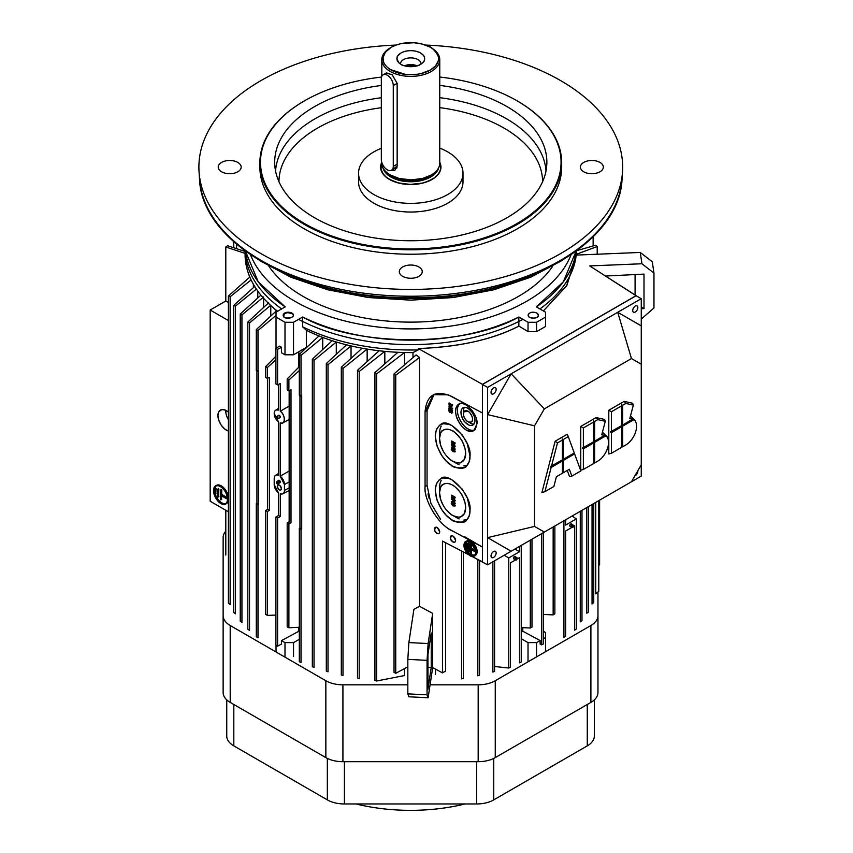 <?xml version="1.0" encoding="UTF-8"?>
<svg xmlns="http://www.w3.org/2000/svg" width="853" height="853" viewBox="0 0 853 853"><rect width="100%" height="100%" fill="white"/><g stroke="black" fill="none" stroke-linecap="round" stroke-linejoin="round"><path stroke-width="1.28" d="M355.957 803.963A140.223 80.96 -0 0 0 465.13 803.963M407.83 684.82L342.917 684.82A24.14 13.936 180 0 1 325.846 680.737L230.203 625.516A24.14 13.936 180 0 1 223.134 615.663L223.134 537.571A24.14 13.936 180 0 1 225.8 531.195M597.964 591.971L597.964 615.663A24.14 13.936 180 0 1 590.894 625.516L495.252 680.737A24.14 13.936 180 0 1 478.17 684.82L430.083 684.82M223.134 615.663L223.134 692.54A24.14 13.936 -0 0 0 230.203 702.403L325.846 757.613A24.14 13.936 -0 0 0 342.917 761.697L478.17 761.697A24.14 13.936 0 0 0 495.252 757.613L590.894 702.403A24.14 13.936 0 0 0 597.964 692.54L597.964 615.663M226.749 699.886L226.749 736.032A24.14 13.936 0 0 0 233.818 745.885L327.339 799.879A24.14 13.936 0 0 0 344.42 803.963L476.678 803.963L476.678 761.697M594.338 699.886L594.338 736.032A24.14 13.936 0 0 1 587.269 745.885L493.748 799.879A24.14 13.936 180 0 1 476.678 803.963M393.276 166.388L393.276 85.567A8.455 4.883 -120 0 0 389.597 77.069A8.455 4.883 -120 0 0 383.082 74.797A8.455 4.883 -120 0 0 381.334 78.668L381.334 159.49A8.455 4.883 -120 0 0 385.023 167.998A8.455 4.883 -120 0 0 391.527 170.259A8.455 4.883 -120 0 0 393.276 166.388L397.157 164.149M214.7 488.609L215.073 494.345L214.7 488.609M215.788 493.844L216.022 488.396L214.924 488.481M217.515 489.366L217.931 497.128L217.515 489.366M218.635 496.617L218.89 489.195L217.771 489.227M220.383 490.155L220.874 494.793L226.354 498.696L220.874 495.39L220.383 499.421L220.383 490.155M226.429 498.536L227.058 497.598L221.759 494.313L221.759 489.985L220.639 490.017M221.759 494.313L220.874 494.793M221.503 499.389L221.759 495.934M220.628 486.743A10.033 5.587 -118.3 0 0 215.873 486.103A10.033 5.587 -118.3 0 0 215.702 497.587A10.033 5.587 -118.3 0 0 225.384 503.771A10.033 5.587 -118.3 0 0 226.973 495.796A10.033 5.587 -118.3 0 0 220.628 486.743M225.81 503.505A10.033 5.587 61.7 0 1 215.34 494.196M214.7 491.083A10.033 5.587 61.7 0 1 214.7 489.409M214.86 488.406A10.033 5.587 61.7 0 1 216.331 485.901M220.628 486.445A10.396 5.79 61.7 0 1 227.197 495.828A10.396 5.79 61.7 0 1 225.555 504.091A10.396 5.79 61.7 0 1 215.532 497.683A10.396 5.79 61.7 0 1 215.702 485.784A10.396 5.79 61.7 0 1 220.628 486.445M228.423 496.872A10.396 5.79 -118.3 0 0 221.513 485.975A10.396 5.79 -118.3 0 0 216.577 485.304L215.702 485.784M225.555 504.091L226.44 503.622A10.396 5.79 -118.3 0 0 228.423 500.615M522.985 319.363A165.781 95.707 180 0 1 410.773 344.623A165.781 95.707 180 0 1 298.571 319.363M281.639 308.935A165.781 95.707 180 0 1 245.035 250.921M576.521 250.921A165.781 95.707 180 0 1 539.906 308.935M571.02 254.802A164.192 94.8 180 0 1 410.773 328.927A164.192 94.8 180 0 1 250.537 254.802M552.627 266.317A152.41 87.998 180 0 1 410.773 322.125A152.41 87.998 180 0 1 268.93 266.317M439.753 148.134A52.214 30.143 180 0 1 462.998 173.212A52.214 30.143 180 0 1 410.773 203.366A52.214 30.143 180 0 1 358.559 173.212A52.214 30.143 180 0 1 381.334 148.315M462.998 173.212L462.998 181.892A52.214 30.143 180 0 1 410.773 212.034A52.214 30.143 180 0 1 358.559 181.892L358.559 173.212M542.593 181.71A131.82 76.098 0 0 0 439.753 107.649M381.334 107.713A131.82 76.098 0 0 0 278.963 181.71M275.551 170.995A135.328 78.135 180 0 1 381.334 97.743M439.753 97.679A135.328 78.135 180 0 1 546.005 170.995M439.753 85.407A136.085 78.572 180 0 1 546.773 165.087A136.085 78.572 180 0 1 410.773 240.749A136.085 78.572 180 0 1 274.783 165.087A136.085 78.572 180 0 1 381.334 85.471M439.753 77.037A150.299 86.771 180 0 1 517.057 100.825A150.299 86.771 180 0 1 549.631 195.38A150.299 86.771 180 0 1 410.773 248.948A150.299 86.771 180 0 1 271.926 195.38A150.299 86.771 180 0 1 304.5 100.825A150.299 86.771 180 0 1 381.515 77.069M517.27 100.942A150.896 87.123 180 0 1 517.483 101.07A150.896 87.123 180 0 1 561.679 162.667A150.896 87.123 180 0 1 410.773 249.79A150.896 87.123 180 0 1 259.877 162.667A150.896 87.123 180 0 1 304.073 101.07A150.896 87.123 180 0 1 304.286 100.942M561.679 162.667L561.679 167.103A150.896 87.123 180 0 1 410.773 254.226A150.896 87.123 180 0 1 259.877 167.103L259.877 162.667M402.669 276.329A11.473 6.621 180 0 1 399.311 271.649A11.473 6.621 180 0 1 410.773 265.027A11.473 6.621 180 0 1 422.246 271.649A11.473 6.621 180 0 1 415.166 277.769A11.473 6.621 180 0 1 402.669 276.329M599.968 171.784A11.473 6.621 180 0 1 587.461 173.223A11.473 6.621 180 0 1 580.381 167.103A11.473 6.621 180 0 1 591.854 160.481A11.473 6.621 180 0 1 603.327 167.103A11.473 6.621 180 0 1 599.968 171.784M425.444 45.06A211.885 122.331 180 0 1 622.519 171.634A211.885 122.331 180 0 1 410.773 289.434A211.885 122.331 180 0 1 199.037 171.634A211.885 122.331 180 0 1 396.112 45.06M221.588 162.422A11.473 6.621 180 0 1 234.085 160.993A11.473 6.621 180 0 1 241.164 167.103A11.473 6.621 180 0 1 229.702 173.724A11.473 6.621 180 0 1 218.229 167.103A11.473 6.621 180 0 1 221.588 162.422M637.82 470.771A3.625 2.09 -60 0 1 637.841 471.187A3.625 2.09 -60 0 1 634.909 475.803M496.147 389.373A3.625 2.09 -60 0 1 494.569 393.02A3.625 2.09 -60 0 1 491.776 393.99A3.625 2.09 -60 0 1 491.776 389.81A3.625 2.09 -60 0 1 495.39 387.72A3.625 2.09 -60 0 1 496.147 389.373M487.607 414.59L511.15 373.817L487.607 387.401L487.607 564.825L511.15 551.23L487.607 537.646L534.554 526.418L534.554 425.818L487.607 414.59M496.147 553A3.625 2.09 -60 0 1 494.569 556.636A3.625 2.09 -60 0 1 491.776 557.606A3.625 2.09 -60 0 1 491.776 553.426A3.625 2.09 -60 0 1 495.39 551.337A3.625 2.09 -60 0 1 496.147 553M487.607 387.401L482.489 384.447L636.135 295.735L641.264 298.699L641.264 476.113L617.721 489.707M440.521 519.296L430.914 503.313L427.065 485.517L425.061 486.594C423.483 499.176 438.175 525.597 453.604 531.536L482.478 547.082L482.478 561.86L482.489 384.447M434.134 394.289L427.065 410.602L425.061 411.679C426.713 394.704 435.552 389.608 451.557 396.378L482.478 413.023L482.478 384.34L636.125 295.746L589.7 265.923L636.125 295.639L482.478 384.34L482.478 413.023L448.251 394.832L433.303 394.683L425.061 411.679L425.061 486.594L427.065 485.517L427.065 410.602L425.061 411.679L425.061 486.594C424.048 500.935 438.218 524.382 451.557 530.427L482.478 547.082L482.478 413.023L482.478 547.082L464.565 536.708L482.478 547.082L482.478 561.86L471.805 556.316L487.607 564.825M534.554 425.818L544.342 408.854L511.15 373.817L617.721 312.283L631.465 358.559L641.264 364.21M641.264 298.699L617.721 312.283L641.264 325.878M544.342 408.854L631.465 358.559M641.264 464.81L631.465 481.764L544.342 532.069L534.554 526.418M511.15 551.23L544.342 532.069M637.841 307.57A3.625 2.09 -60 0 1 636.263 311.206A3.625 2.09 -60 0 1 633.47 312.177A3.625 2.09 -60 0 1 633.47 307.997A3.625 2.09 -60 0 1 637.095 305.907A3.625 2.09 -60 0 1 637.841 307.57M562.234 459.948L562.404 460.951L551.155 467.444L544.896 491.68L553.885 486.487L556.401 476.731L562.404 473.266L562.404 460.951M551.155 467.444L550.217 466.644L562.404 459.852L562.404 440.052L557.489 442.899L551.486 466.143M562.404 440.052L562.191 438.932L563.353 439.508L563.353 459.298L574.272 452.996L568.269 436.661L563.353 439.508M562.404 459.65L563.353 459.298M574.25 453.007L574.602 453.903L563.353 460.396L562.404 459.852M563.353 460.396L563.353 472.722L562.404 472.999M563.353 472.722L569.346 469.257L571.862 476.102L580.85 470.92L574.602 453.903M544.896 491.68L541.89 492.607L555.143 441.225L557.489 442.899M568.269 436.661L567.288 434.209L555.143 441.225M567.256 470.461L569.527 476.646L571.862 476.102M594.637 442.344L594.637 462.966L597.75 461.164A15.258 8.807 120 0 0 607.826 438.442A15.258 8.807 120 0 0 605.897 435.84L594.637 442.344L593.677 441.79L593.475 420.87L594.637 421.446L594.637 441.236L605.321 434.838L605.897 435.84M594.637 462.966L593.677 463.243M593.677 441.598L594.637 441.236M604.958 435.275L601.728 434.838L605.31 421.286L597.75 419.644L594.637 421.446M605.31 421.286L604.542 419.42L596.098 417.586L580.754 426.436L580.754 470.163L583.367 469.47L593.677 463.51L593.677 442.888L583.367 448.849L583.367 469.47M607.826 438.442L607.069 436.576L603.146 432.834M593.507 441.886L593.677 442.888M583.367 448.849L582.29 448.124L593.677 441.79M593.677 422L583.367 427.95L583.367 447.74M583.367 427.95L580.754 426.436M622.679 426.148L622.679 446.769L625.793 444.967A15.258 8.807 120 0 0 635.869 422.256A15.258 8.807 120 0 0 633.939 419.644L622.679 426.148L621.72 425.594L621.517 404.685L622.679 405.25L622.679 425.05L633.363 418.642L633.939 419.644M622.679 446.769L621.72 447.047M621.72 425.402L622.679 425.05M633.001 419.09L629.77 418.642L633.352 405.1L625.793 403.458L622.679 405.25M633.352 405.1L632.595 403.234L624.14 401.39L608.797 410.25L608.797 453.977L611.42 453.274L621.72 447.324L621.72 426.703L611.42 432.652L611.42 453.274M635.869 422.256L635.112 420.38L631.188 416.637M621.56 425.69L621.72 426.703M611.42 432.652L610.343 431.938L621.72 425.594M621.72 405.804L611.42 411.754L611.42 431.543M611.42 411.754L608.797 410.25M389.522 179.375A30.058 17.359 0 0 0 425.914 182.094A30.058 17.359 0 0 0 439.753 162.475L440.83 166.804L440.223 170.6L438.773 173.436L434.657 177.648L428.121 181.284L422.651 183.043L410.026 184.451L398.223 182.873L389.522 179.375L386.11 177.019L383.466 174.353L380.96 169.299L381.803 162.475A30.058 17.359 0 0 0 389.522 179.375M390.887 177.008A28.128 16.239 180 0 1 382.922 167.753A28.128 16.239 0 0 0 390.887 177.008A28.128 16.239 0 0 0 419.719 180.921A28.128 16.239 0 0 0 438.634 167.764A28.128 16.239 180 0 1 419.719 180.921A28.128 16.239 180 0 1 390.887 177.008M395.675 167.87A8.455 4.883 -120 0 0 396.741 168.19A8.455 4.883 60 0 1 395.675 167.87M396.869 167.881A8.21 4.734 60 0 1 396.048 167.657L396.869 167.881M397.157 83.295L392.284 74.872L386.26 72.963L392.124 74.723L397.157 83.295L397.157 166.1L397.157 83.295M405.1 66.001L411.093 64.935L416.456 66.001L411.093 64.935L405.1 66.001A9.66 5.576 180 0 1 416.456 66.001M415.763 65.329L409.109 64.657L404.493 65.83A10.257 5.928 180 0 1 417.074 65.83M421.03 64.092A10.257 5.928 0 0 0 421.041 63.804A10.257 5.928 0 0 0 410.783 57.887A10.257 5.928 0 0 0 400.515 63.804A10.257 5.928 0 0 0 400.526 64.092A10.257 5.928 180 0 1 410.783 57.887A10.257 5.928 180 0 1 421.03 64.092M420.604 64.348A13.883 8.018 0 0 0 423.451 61.949A13.883 8.018 0 0 0 410.783 50.668A13.883 8.018 0 0 0 398.106 61.949A13.883 8.018 0 0 0 420.604 64.348C418.919 65.628 415.763 66.417 411.125 66.694C399.236 65.382 402.872 64.945 399.012 62.941L396.901 58.932C397.903 55.999 395.27 57.823 400.963 53.014C406.145 50.007 412.415 50.519 415.848 51.212L419.218 52.31C419.004 51.638 425.082 56.117 424.421 57.162C424.186 61.235 425.818 60.179 420.604 64.348M430.413 70.01L435.467 66.022L438.325 60.712C441.076 55.818 429.752 45.156 429.645 46.915L422.118 44.047L414.036 42.757L402.317 43.407C403.49 43.29 398.522 43.546 391.143 47.341L385.343 52.246L383.072 57.62L383.583 61.906C383.466 62.674 384.682 64.444 387.251 67.195L390.407 69.573L405.516 74.424L417.053 74.296L421.073 73.571L430.413 70.01A27.765 16.026 180 0 1 391.143 70.01A27.765 16.026 180 0 1 391.143 47.341A27.765 16.026 180 0 1 430.413 47.341A27.765 16.026 180 0 1 430.413 70.01M391.143 47.341L390.29 47.843A28.97 16.729 0 0 0 390.29 71.492A28.97 16.729 0 0 0 431.266 71.492A28.97 16.729 0 0 0 431.266 47.843L430.573 47.437M432.119 179.429A30.175 17.423 180 0 1 399.236 183.203A30.175 17.423 180 0 1 380.598 167.103A30.175 17.423 180 0 1 381.76 162.315L380.662 165.951L381.216 170.611L382.677 173.458L386.814 177.691L393.361 181.337L398.863 183.107L411.53 184.525L423.387 182.937L432.119 179.429L435.552 177.061L438.197 174.375L440.724 169.31L439.753 162.219A30.175 17.423 180 0 1 440.958 167.103A30.175 17.423 180 0 1 432.119 179.429M390.887 175.953A28.128 16.239 180 0 1 384.308 169.96A28.128 16.239 0 0 0 390.887 175.953A28.128 16.239 0 0 0 437.258 169.96A28.128 16.239 180 0 1 390.887 175.953M390.706 175.27A28.384 16.388 180 0 1 388.989 174.183A28.384 16.388 0 0 0 390.706 175.27A28.384 16.388 0 0 0 432.546 174.204A28.384 16.388 180 0 1 390.706 175.27M381.803 162.475L381.803 163.158A28.97 16.729 0 0 0 399.694 178.618A28.97 16.729 0 0 0 431.266 174.993L422.875 178.362L411.498 179.887L399.343 178.533L390.141 174.897M430.861 47.608A28.97 16.729 180 0 1 439.753 59.667A28.97 16.729 180 0 1 431.266 71.492A28.97 16.729 180 0 1 399.694 75.117A28.97 16.729 180 0 1 381.803 59.667A28.97 16.729 180 0 1 390.727 47.597M431.266 174.993A28.97 16.729 0 0 0 439.753 163.158L439.753 59.667M397.157 166.1L391.122 170.461L394.96 170.227L397.157 166.1M415.07 66.299A8.455 4.883 0 0 0 406.486 66.299L411.05 65.628L415.07 66.299M529.638 317.295A5.129 2.964 0 0 0 535.226 317.934A5.129 2.964 0 0 0 538.392 315.194A5.129 2.964 0 0 0 533.264 312.241A5.129 2.964 0 0 0 528.135 315.194A5.129 2.964 0 0 0 529.638 317.295C526.216 316.154 529.34 309.906 536.9 313.104C541.9 318.691 531.931 318.681 529.638 317.295M286.875 312.848L284.657 313.595L283.175 315.439A5.129 2.964 180 0 1 284.657 313.595A5.129 2.964 180 0 1 290.063 312.912A5.129 2.964 180 0 1 293.4 315.461M292.057 313.68L288.165 312.731M284.657 313.104A5.129 2.964 0 0 0 283.153 315.194A5.129 2.964 0 0 0 288.282 318.158A5.129 2.964 0 0 0 293.421 315.194A5.129 2.964 0 0 0 290.255 312.465A5.129 2.964 0 0 0 284.657 313.104C286.629 311.121 297.452 312.934 291.918 317.295C286.651 318.542 283.868 318.233 283.569 316.367L284.657 313.104M635.09 274.549L635.09 294.967L635.09 274.549M641.264 307.016L644.004 308.605L644.004 274.101L606.462 275.999L606.462 276.649L606.462 275.999L644.004 274.101L644.004 308.605L641.264 307.016M641.264 308.733L644.004 308.605L641.264 308.733M466.655 548.905L465.557 548.969L465.631 543.478L466.079 549.257L466.911 548.746L466.911 543.425L465.813 543.489M468.947 551.123L467.849 551.187L467.849 543.894L468.382 551.475L469.203 550.963L469.203 543.67L468.105 543.745M470.963 543.638L471.496 548.266L475.771 550.558L471.496 548.266L470.675 548.767L471.496 548.266L471.496 543.926L470.675 544.438L470.675 548.767L475.089 551.145L475.793 550.707L475.281 551.752L470.675 549.364L475.089 551.742L475.089 551.145L470.675 548.767L470.142 544.15L470.142 553.416L470.675 553.704L470.675 549.364L470.675 553.704L471.496 553.192L471.496 549.801L471.496 553.192L470.142 553.416L470.142 544.15L471.496 543.926L470.398 543.99M466.378 543.137L466.911 548.746M468.67 543.393L469.203 550.963M470.963 554.674L474.663 555.164A7.848 4.681 58.2 0 1 470.963 554.674A7.848 4.681 58.2 0 1 466.207 549.3M466.538 549.961L467.007 550.782M470.142 555.186A7.848 4.681 -121.8 0 0 474.279 555.452A7.848 4.681 -121.8 0 0 474.129 546.315A7.848 4.681 -121.8 0 0 466.015 542.113A7.848 4.681 -121.8 0 0 464.864 548.447A7.848 4.681 -121.8 0 0 470.142 555.186C468.894 555.175 467.113 552.883 464.81 548.287L464.544 544.342C464.757 541.452 467.028 541.069 471.357 543.169L475.878 551.624C475.132 556.113 473.223 557.297 470.142 555.186M465.557 547.477A7.848 4.681 58.2 0 1 466.442 541.89M470.142 555.676C471.336 557.318 476.241 556.806 476.315 551.838C474.844 546.997 476.848 547.562 470.142 541.879C466.676 540.407 464.661 541.111 464.117 544.001C463.829 546.592 464.416 549.087 465.887 551.486C466.431 552.787 467.849 554.183 470.142 555.676A8.455 5.043 58.2 0 1 464.459 548.415A8.455 5.043 58.2 0 1 465.695 541.602A8.455 5.043 58.2 0 1 474.439 546.123A8.455 5.043 58.2 0 1 474.588 555.964A8.455 5.043 58.2 0 1 470.142 555.676M474.588 555.964L475.42 555.452A8.455 5.043 -121.8 0 0 475.26 545.611A8.455 5.043 -121.8 0 0 466.516 541.09L465.695 541.602M455.587 540.482A3.615 2.164 -121.8 0 0 451.621 535.791A3.615 2.164 -121.8 0 0 451.621 540.909A3.615 2.164 -121.8 0 0 455.587 540.482C454.926 543.308 453.242 542.807 450.533 538.979C451.248 534.202 452.932 534.703 455.587 540.482M439.69 531.931A3.615 2.164 -121.8 0 0 435.723 527.229A3.615 2.164 -121.8 0 0 435.723 532.347A3.615 2.164 -121.8 0 0 439.69 531.931C439.028 534.746 437.344 534.255 434.635 530.427C435.361 525.651 437.045 526.152 439.69 531.931M427.939 654.592L427.939 689.096L431.223 667.419L427.939 667.259L431.223 667.419L431.223 632.926L427.939 654.592L431.223 632.926L431.223 667.419L427.939 689.096L427.939 654.592M357.492 370.277L379.159 350.764L357.492 370.277L357.492 678.06L357.492 370.277L359.198 371.513L384.831 351.361A160.556 92.7 -0 0 0 397.935 352.289L374.925 372.59L374.925 680.47L374.925 372.59L397.935 352.289A160.556 92.7 -0 0 0 404.514 352.513L404.514 364.817L404.514 352.513A160.556 92.7 -0 0 0 412.98 352.577A160.556 92.7 180 0 1 404.514 352.513A160.556 92.7 180 0 1 397.935 352.289A160.556 92.7 180 0 1 384.831 351.361A160.556 92.7 180 0 1 379.159 350.764A160.556 92.7 180 0 1 367.153 349.09A160.556 92.7 180 0 1 362.109 348.216A160.556 92.7 180 0 1 351.052 345.923A160.556 92.7 180 0 1 346.521 344.836A160.556 92.7 180 0 1 336.285 342A160.556 92.7 180 0 1 332.169 340.71A160.556 92.7 180 0 1 322.722 337.393A160.556 92.7 180 0 1 318.958 335.922L299.318 354.358L301.024 355.424L322.722 337.393L301.024 355.424L301.024 396.261L301.024 355.424M412.98 357.567L412.98 352.577L418.311 349.901A165.685 95.653 180 0 1 302.698 326.838L306.334 330.292L306.334 347.406L293.528 354.805L284.998 354.805L281.501 352.779L281.501 347.267L279.528 346.126L275.903 348.365L275.903 383.946L277.609 384.938L277.609 349.357L275.903 348.365L279.528 346.126L281.501 347.267L277.609 349.357L281.501 347.267L281.501 352.779L284.998 354.805L293.528 354.805L306.334 347.406L306.334 330.292A160.556 92.7 -0 0 0 318.958 335.922A160.556 92.7 180 0 1 306.334 330.292L302.698 326.838A165.685 95.653 0 0 0 418.311 349.901L412.98 352.577L412.98 357.567M299.318 627.275L288.89 627.765L287.184 626.848L287.184 522.921L289.156 521.705L291.001 522.772L291.001 389.704L288.89 390.845L288.89 380.001L288.89 390.845L287.184 389.864L288.89 390.845L291.001 389.704L291.001 522.772L289.156 521.705L289.156 390.706L289.156 521.705L287.184 522.921L287.184 626.848L288.89 627.765L288.89 523.913L287.184 522.921L288.89 523.913L291.001 522.772L288.89 523.913L288.89 627.765L299.318 627.264M287.184 378.967L287.184 389.864L287.184 378.967L299.318 366.619L287.184 378.967L288.89 380.001L299.318 370.543L288.89 380.001M267.639 378.284L267.639 509.284L269.495 510.35L269.495 377.293L269.495 510.35L267.384 511.491L267.384 615.418L275.903 615.045L267.384 615.418L265.678 614.363L267.384 615.418L267.384 511.491L265.678 510.499L265.678 614.363L265.678 510.499L267.384 511.491L269.495 510.35L267.639 509.284L265.678 510.499L267.639 509.284L267.639 378.284M267.384 378.423L269.495 377.293L267.384 378.423L265.678 377.442L265.678 366.598L265.678 377.442L267.384 378.423L267.384 367.526L267.384 378.423M275.903 359.763L267.384 367.526L275.903 359.763M275.903 356.213L265.678 366.598L267.384 367.526M228.423 296.012L228.423 603.156L228.423 296.012L249.833 277.054L228.423 296.012L230.139 296.737L251.123 279.923L230.139 296.737L230.139 604.521L230.139 296.737M233.743 305.374L233.743 612.486L233.743 305.374L254.716 286.459L233.743 305.374L235.449 306.142L256.412 289.082L235.449 306.142L235.449 613.787L235.449 306.142M240.237 314.043L240.237 621.155L240.237 314.043L260.911 295.127L240.237 314.043L241.943 314.864L263.641 296.983L241.943 314.864L241.943 622.391L241.943 314.864M247.818 322.071L247.818 629.215L247.818 322.071L268.546 302.89L247.818 322.071L249.524 322.935L270.785 305.267L249.524 322.935L249.524 630.399L249.524 322.935M245.088 252.083L245.088 254.333A165.685 95.653 0 0 0 277.62 311.26A165.685 95.653 180 0 1 270.678 305.406L275.018 309.372A160.556 92.7 -0 0 0 276.521 310.727L256.295 329.599L256.295 370.437L258.001 371.418L258.001 330.495L276.031 315.429L258.001 330.495L258.001 371.418L256.295 370.437L256.295 329.599L258.001 330.495M258.683 371.055L258.001 371.418L258.683 371.055L258.683 504.112L258.683 371.055M256.934 370.81L256.934 503.099L258.683 504.112L258.001 504.486L258.001 637.863L258.001 504.486L258.683 504.112L256.934 503.099L256.934 370.81M256.295 636.743L256.295 503.505L256.934 503.099L256.295 503.505L258.001 504.486L256.295 503.505L256.295 636.743L258.001 637.863L256.295 636.743M270.785 305.502L270.785 316.079L270.785 305.502M247.818 629.215L249.524 630.399L247.818 629.215M263.641 298.315L263.641 307.421L263.641 298.315M240.237 621.155L241.943 622.391L240.237 621.155M257.777 291.044L257.777 297.985L257.777 291.044M233.743 612.486L235.449 613.787L233.743 612.486M253.362 284.188L253.362 287.664L253.362 284.188M228.423 603.156L230.139 604.521L228.423 603.156M236.558 244.214L236.558 248.649L236.558 244.214M227.506 245.707L245.056 251.475L227.506 245.707L225.8 246.997L245.088 253.394L225.8 246.997L225.8 301.013L210.179 310.023L210.179 501.244L228.423 511.779L210.179 501.244L210.179 310.023L228.423 320.557L210.179 310.023L225.8 301.013L228.423 302.527L225.8 301.013L225.8 246.997M227.996 419.026L228.423 419.772A11.59 6.696 60 0 1 225.842 410.346M228.423 412.106A11.963 6.909 -120 0 0 220.564 409.973A11.963 6.909 -120 0 0 218.976 420.838A11.963 6.909 -120 0 0 228.423 431.074L224.51 428.856L221.162 425.071L218.699 420.017L217.931 415.539L218.699 411.935L221.737 409.579L225.277 410.09L228.423 412.106M225.8 510.265L225.8 555.047L225.8 510.265M233.722 241.74L233.722 247.722L233.722 241.74M270.678 305.406A165.685 95.653 180 0 1 245.12 252.552M276.521 310.727A160.556 92.7 -0 0 0 277.321 311.42A160.556 92.7 180 0 1 276.521 310.727M301.024 662.568L299.318 661.715L299.318 528.338L299.957 527.943L301.706 528.956L301.706 395.888L299.318 395.28L301.706 395.888L301.706 528.956L299.957 527.943L299.957 395.643L299.957 527.943L299.318 528.338L299.318 661.715L301.024 662.568L301.024 529.329L299.318 528.338L301.706 528.956L301.024 529.329L301.024 662.568M299.318 354.358L299.318 395.28L299.318 354.358M322.722 349.527L322.722 337.393L322.722 349.527M318.958 335.922A160.556 92.7 -0 0 0 322.722 337.393A160.556 92.7 -0 0 0 332.169 340.71L312.326 359.22L312.326 666.673L312.326 359.22L314.032 360.339L336.285 342L314.032 360.339L314.032 667.462L314.032 360.339M312.326 666.673L314.032 667.462L312.326 666.673M336.285 354.283L336.285 342L336.285 354.283M326.304 363.527L326.304 671.087L326.304 363.527L346.521 344.836L326.304 363.527L328.01 364.679L351.052 345.923L328.01 364.679L328.01 671.812L328.01 364.679M326.304 671.087L328.01 671.812L326.304 671.087M351.052 358.313L351.052 345.923L351.052 358.313M341.296 367.259L341.296 674.904L341.296 367.259L362.109 348.216L341.296 367.259L343.002 368.453L367.153 349.09L343.002 368.453L343.002 675.565L343.002 368.453M341.296 674.904L343.002 675.565L341.296 674.904M367.153 361.533L367.153 349.09L367.153 361.533M357.492 678.06L359.198 678.657L359.198 371.513L359.198 678.657L357.492 678.06M332.169 340.71A160.556 92.7 -0 0 0 336.285 342A160.556 92.7 -0 0 0 346.521 344.836A160.556 92.7 -0 0 0 351.052 345.923A160.556 92.7 -0 0 0 362.109 348.216A160.556 92.7 -0 0 0 367.153 349.09A160.556 92.7 -0 0 0 379.159 350.764A160.556 92.7 -0 0 0 384.831 351.361L384.831 363.783L384.831 351.361L359.198 371.513M554.866 525.992L554.866 613.819L554.866 525.992M553.16 526.983L553.16 614.885L554.866 613.819L553.16 614.885L543.425 614.459L553.16 614.885L553.16 526.983M541.719 533.583L541.719 644.879L543.425 643.887L543.425 532.592L543.425 643.887L541.719 644.879L540.13 644.026L541.719 644.879L541.719 533.583M515.734 559.323C516.566 562.148 518.613 554.876 515.734 559.323A1.141 0.661 -60 0 1 517.142 557.883A1.141 0.661 -60 0 1 515.734 559.323M517.142 557.883L515.137 556.444A1.386 0.8 120 0 0 514.06 556.764A1.386 0.8 120 0 0 513.421 558.193A1.386 0.8 120 0 0 513.751 558.854L516.001 559.867M514.924 549.055L519.53 551.71L519.53 546.4L519.53 551.71L508.772 557.926L508.772 668.027L510.478 667.227L508.772 668.027L508.772 557.926L519.53 551.71L514.924 549.055M521.236 627.573L530.289 628.011L530.289 540.184L530.289 628.011L531.995 627.104L531.995 539.203L531.995 627.104L530.289 628.011L521.236 627.584M521.236 632.094A160.556 92.7 0 0 0 522.804 631.22L522.804 627.659L522.804 631.22L540.13 640.55L540.13 644.026L540.13 640.55L522.804 631.22L521.236 632.094M521.236 545.408L521.236 662.013L519.53 662.866L519.53 557.627L517.227 558.95L519.53 557.627L519.53 662.866L521.236 662.013L521.236 545.408M515.798 559.781L510.478 562.852L510.478 667.227L510.478 562.852L515.798 559.781M513.698 558.822L513.698 557.254L515.169 556.465M515.383 557.052L515.073 558.065M504.166 555.26L508.772 557.926L504.166 555.26M494.58 666.492L508.772 668.027M494.58 560.805L494.58 671.375L494.58 560.805M492.863 672.1L494.58 671.375L492.863 672.1L492.863 561.786L492.863 672.1M479.535 560.336L479.535 675.16L479.535 560.336M477.829 675.832L479.535 675.16L477.829 675.832L477.829 559.451L477.829 675.832M463.36 551.944L463.36 678.295L463.36 551.944M461.654 678.892L463.36 678.295L461.654 678.892L461.654 551.059L461.654 678.892M435.51 674.52L435.51 669.115L435.51 674.52M404.514 668.592L404.514 675.555L376.631 681.003L376.631 373.87L404.514 352.513L376.631 373.87L374.925 372.59L376.631 373.87L376.631 681.003L374.925 680.47L376.631 681.003L404.514 675.555L404.514 668.592M445.533 542.689L445.533 671.098L445.533 542.689M442.472 541.101L442.472 672.868L445.533 671.098L442.472 672.868L432.684 667.6L432.684 613.382L419.527 606.302L419.527 357.482L416.104 354.912L394.033 373.913L394.033 672.335L395.739 673.316L395.739 375.235L394.033 373.913L416.104 354.912L419.527 357.482L395.739 375.235L419.527 357.482L419.527 606.302L413.918 609.319L419.527 606.302L432.684 613.382L428.121 643.546L432.684 613.382L432.684 667.6L428.121 697.754L432.684 667.6L442.472 672.868L442.472 541.101L468.692 554.706L442.472 541.101M641.946 318.457L653.963 307.997L653.963 273.12L641.946 263.758L640.262 252.445L576.425 255.079L566.552 285.968L543.382 310.94L566.85 285.478L576.425 255.079L640.262 252.445L641.946 263.758L589.7 265.923L641.946 263.758L653.963 273.12L652.289 261.796L640.262 252.445L652.289 261.796L653.963 273.12L653.963 307.997L641.946 318.457M598.785 565.528L599.616 564.718L599.616 500.157L599.616 564.718L598.785 565.528M598.785 591.278L595.725 593.859L595.725 502.406L595.725 593.859L598.785 591.278L598.785 500.636L598.785 591.278M593.752 602.591L592.046 603.967L592.046 504.528L592.046 603.967L593.752 602.591L593.752 503.547L593.752 602.591M588.517 611.964L586.811 613.275L586.811 507.556L586.811 613.275L588.517 611.964L588.517 506.565L588.517 611.964M581.981 620.653L580.275 621.901L580.275 511.32L580.275 621.901L581.981 620.653L581.981 510.339L581.981 620.653M572.064 526.802C572.907 529.628 574.954 522.345 572.064 526.802A1.141 0.661 -60 0 1 573.483 525.363A1.141 0.661 -60 0 1 572.342 527.346A1.141 0.661 -60 0 1 572.064 526.802M573.483 525.363L571.478 523.923A1.386 0.8 120 0 0 570.39 524.243A1.386 0.8 120 0 0 569.761 525.661A1.386 0.8 120 0 0 570.092 526.322L572.342 527.346M572.086 516.054L576.383 518.891L576.383 628.992L574.666 630.175L574.666 525.789L573.568 526.429L574.666 525.789L574.666 630.175L576.383 628.992L576.383 518.891L565.624 525.096L565.624 519.786L565.624 525.096L576.383 518.891L572.086 516.054M572.139 527.25L565.624 531.014L565.624 636.263L563.918 637.372L565.624 636.263L565.624 531.014L572.139 527.25M570.028 526.29L570.028 524.734L571.51 523.945M571.723 524.52L571.414 525.533M563.918 520.767L563.918 637.372L563.918 520.767M453.028 505.456L454.446 505.477L454.201 504.784L451.61 503.835L453.028 505.456L452.037 503.59L454.201 504.784L454.446 505.477L453.028 505.456M454.873 505.232L453.455 505.211L452.047 503.441M452.186 503.238L451.61 503.835M454.713 506.17L455.225 505.434L453.455 503.11L454.798 505.68L453.028 505.968L454.798 505.68L453.028 503.355L451.61 502.929L451.258 503.633L453.028 505.968L451.258 503.633L452.037 502.684L451.685 503.387M451.258 503.633L451.61 502.929L453.455 503.11L451.61 502.929M452.538 501.799L454.105 502.705L452.538 500.54L452.538 501.799L452.538 500.54L454.105 502.705L452.538 501.799M453.497 501.863L452.964 501.137L453.497 501.863M452.964 499.815L455.214 503.345L452.538 502.289L452.538 502.833L451.312 501.585L452.143 501.575L452.538 500.061L452.143 501.575L451.312 501.585L454.788 503.59L452.538 500.061L454.788 503.185L453.487 500.54M452.804 497.971L455.214 500.338L454.788 501.287L455.214 500.338L452.804 497.971L454.788 501.287L451.312 499.282L454.222 500.455L451.312 497.128L454.276 497.672L451.312 495.454L455.214 497.214L454.788 498.259L455.214 497.214L454.788 498.259L452.335 497.789L454.788 498.259L454.788 497.459L451.312 495.454L454.276 497.672L451.312 497.128L454.222 500.455L451.312 499.282L454.788 501.287L452.239 497.438M452.996 499.25L451.738 498.525L452.996 499.25M453.444 497.192L451.738 496.883L453.444 497.192M455.214 497.214L451.738 495.209L455.214 497.214M452.037 502.684L453.455 503.11L455.225 505.434L454.905 506.138M465.663 507.802L465.045 502.844L462.934 496.99C462.23 493.492 452.41 483.8 452.794 485.282C449.926 483.576 447.164 483.065 444.52 483.747L441.982 485.346C441.406 484.493 440.596 486.956 439.54 492.714L440.713 499.634L443.208 505.307C444.839 508.409 447.399 511.384 450.885 514.21C449.595 514.348 459.468 518.688 461.036 516.641L464.331 513.677L465.663 507.802A18.467 10.662 60 0 1 452.602 515.34A18.467 10.662 60 0 1 439.54 492.714A18.467 10.662 60 0 1 452.602 485.176A18.467 10.662 60 0 1 465.663 507.802M440.308 482.446L441.214 480.303A24.385 14.074 -120 0 0 439.54 487.884L439.54 492.714M452.719 515.404L456.781 517.75A24.385 14.074 -120 0 0 459.106 518.912L456.568 517.622M463.765 520.085A24.385 14.074 -120 0 0 467.06 519.765L463.765 520.085M439.54 487.927L439.551 487.191M469.992 510.297C472.157 495.273 448.049 470.461 440.606 478.789C433.569 484.504 433.601 494.25 440.702 508.025C447.676 519.477 455.843 523.923 465.205 521.375C468.542 518.763 470.142 515.073 469.992 510.297L469.161 515.948L466.356 520.49C463.829 524.766 450.629 520.799 451.93 519.935L446.396 515.436L441.843 509.817L437.141 500.53L435.222 490.219L436.405 483.598L439.519 479.471L443.038 477.968L448.731 478.448L451.941 479.812L462.347 489.249L467.369 498.163L469.992 510.297M452.804 443.763L455.214 446.119L454.788 447.079L455.214 446.119L452.804 443.763L454.788 447.079L451.312 445.074L454.222 446.247L451.312 442.92L454.276 443.464L451.312 441.246L455.214 443.006L454.788 444.05L455.214 443.006L454.788 444.05L452.335 443.581L454.788 444.05L454.788 443.251L451.312 441.246L454.276 443.464L451.312 442.92L454.222 446.247L451.312 445.074L454.788 447.079L452.239 443.229M452.996 445.042L451.738 444.317L452.996 445.042M453.444 442.984L451.738 442.664L453.444 442.984M455.214 443.006L451.738 441.001L455.214 443.006M452.538 447.59L454.105 448.497L452.538 446.332L452.538 447.59L452.538 446.332L454.105 448.497L452.538 447.59M453.497 447.644L452.964 446.919L453.497 447.644M452.964 445.607L455.214 449.136L452.538 448.081L452.538 448.625L451.312 447.377L452.143 447.367L452.143 445.618L452.143 447.367L451.312 447.377L454.788 449.382L452.538 445.852L454.788 448.977L453.487 446.332M453.028 451.248L454.446 451.258L454.201 450.576L451.61 449.627L453.028 451.248L452.037 449.382L454.201 450.576L454.446 451.258L453.028 451.248M454.873 451.013L453.455 451.002L452.047 449.232M452.186 449.03L451.61 449.627M454.713 451.951L455.225 451.226L453.455 448.891L454.798 451.472L453.028 451.749L454.798 451.472L453.028 449.136L451.61 448.721L451.258 449.424L453.028 451.749L451.258 449.424L452.037 448.475L451.685 449.179M451.258 449.424L451.61 448.721L453.455 448.891L451.61 448.721M452.037 448.475L453.455 448.891L455.225 451.226L454.905 451.919M465.663 453.583L465.045 448.625L462.934 442.782C462.23 439.284 452.41 429.581 452.794 431.074C449.926 429.368 447.164 428.856 444.52 429.539L441.982 431.128C441.406 430.285 440.596 432.748 439.54 438.506L440.713 445.415L443.208 451.098C444.839 454.201 447.399 457.165 450.885 460.002C449.595 460.14 459.468 464.469 461.036 462.433L464.331 459.468L465.663 453.583A18.467 10.662 60 0 1 452.602 461.132A18.467 10.662 60 0 1 439.54 438.506A18.467 10.662 60 0 1 452.602 430.968A18.467 10.662 60 0 1 465.663 453.583M440.308 428.238L441.214 426.095A24.385 14.074 -120 0 0 439.54 433.676L439.551 432.983M452.719 461.196L456.781 463.542A24.385 14.074 -120 0 0 459.106 464.704L456.568 463.414M463.765 465.866A24.385 14.074 -120 0 0 467.06 465.557L463.765 465.866M469.992 456.088C472.157 441.065 448.049 416.253 440.606 424.581C433.569 430.285 433.601 440.041 440.702 453.817C447.676 465.258 455.843 469.715 465.205 467.156C468.542 464.554 470.142 460.865 469.992 456.088L469.161 461.729L466.356 466.282C463.829 470.557 450.629 466.591 451.93 465.727L446.396 461.228L441.843 455.609L437.141 446.322L435.222 436.011L436.405 429.39L439.519 425.263L443.038 423.749L448.731 424.229L451.941 425.594L462.347 435.041L467.369 443.955L469.992 456.088M472.498 419.09C473.575 418.642 469.235 410.73 467.796 411.157L463.851 411.935C462.955 414.921 463.723 417.682 466.154 420.22C467.476 422.459 473.5 423.387 472.498 419.09A6.397 3.689 60 0 1 467.966 421.702A6.397 3.689 60 0 1 463.446 413.865A6.397 3.689 60 0 1 467.966 411.253A6.397 3.689 60 0 1 472.498 419.09M463.584 412.671A9.895 5.715 60 0 1 464.416 407.457A9.895 5.715 -120 0 0 463.446 411.007L463.446 413.865M468.041 421.745L470.44 423.131A9.895 5.715 -120 0 0 474.001 424.058A9.895 5.715 60 0 1 469.075 422.182M474.972 420.518A9.895 5.715 -120 0 0 470.643 410.56A9.895 5.715 -120 0 0 463.019 407.905A9.895 5.715 -120 0 0 463.019 419.335A9.895 5.715 -120 0 0 472.914 425.05A9.895 5.715 -120 0 0 474.972 420.518L473.905 424.186C471.698 425.583 469.875 425.786 468.436 424.815C464.906 421.403 462.742 422.619 460.972 412.436C461.377 408.129 463.19 406.55 466.41 407.691C467.071 407.499 468.894 408.95 471.89 412.042C474.321 416.445 474.247 414.984 474.972 420.518M460.162 420.369L460.588 421.105M462.593 424.026L463.947 425.562M467.135 428.281L467.998 428.814M474.79 429.891L474.822 429.88C464.832 433.793 451.951 410.965 459.788 403.842M476.987 423.653C478.33 414.387 463.446 399.076 458.861 404.215C448.955 409.856 463.755 436.875 474.033 430.488L476.987 423.653L475.366 429.272C472.711 432.684 465.77 430.477 465.845 429.603C463.104 427.726 461.025 425.647 459.618 423.365L457.539 419.644C457.112 418.034 456.344 418.759 455.534 411.263C456.195 404.77 458.967 402.349 463.872 404.002C465.322 403.895 468.116 406.124 472.274 410.677C475.995 417.426 475.899 415.176 476.987 423.653M450.245 405.676L452.666 408.747L450.245 405.676L452.239 408.992L448.763 406.988L451.674 408.16L448.763 404.834L451.717 405.378L448.763 403.16L452.239 405.164L452.239 405.964L449.819 405.921L452.239 405.964L452.239 405.164L448.763 403.16L451.717 405.378L448.763 404.834L451.674 408.16L448.763 406.988L452.239 408.992L449.691 405.143M450.448 406.956L449.19 406.231L450.448 406.956M450.885 404.898L449.19 404.578L450.885 404.898M452.239 405.164L449.19 402.915L452.239 405.164M452.239 405.964L452.666 404.919L452.239 405.964M452.634 410.474L452.25 411.093L448.763 409.077L452.25 411.093L451.376 409.109L451.482 410.154L448.763 408.587L451.482 410.154L450.97 408.875L451.802 408.864L452.25 410.773L451.834 408.939M451.162 409.483L449.19 408.342L451.162 409.483M450.245 411.786L451.066 411.487L449.872 412.063L450.64 411.732L449.894 410.506L449.062 410.837L450.32 410.261M449.488 410.592L449.872 412.063L450.64 411.732L449.872 412.063L449.488 410.645M449.894 410.506L450.64 411.732M449.872 412.063L449.062 410.837M448.699 410.645L450.384 410.218L452.25 412.735L451.386 413.385L451.781 412.02L450.555 410.805L451.781 412.02L451.386 413.385L452.25 412.735L450.384 410.218L448.699 410.645L449.894 412.585L451.013 412.052L450.555 410.805L451.44 411.807L450.981 410.56L451.44 411.807L449.894 412.585L448.699 410.645L449.254 409.813M451.013 412.052L449.894 412.585M450.32 412.34L451.44 411.807M452.25 412.735L452.282 411.253L452.676 412.489L451.386 413.385M451.813 413.129L452.676 412.489M428.003 493.972L429.112 498.291M427.065 410.602L427.065 485.517M521.236 638.694L528.018 642.618L536.558 642.618L540.13 640.55L536.558 642.618L528.018 642.618L528.018 661.811L528.018 642.618L521.236 638.694M536.558 656.885L536.558 642.618L536.558 656.885M281.373 488.63A2.9 1.674 -120 0 0 278.302 484.803A2.9 1.674 -120 0 0 278.302 488.908A2.9 1.674 -120 0 0 281.373 488.63C279.997 490.891 278.622 490.102 277.268 486.263C278.622 483.982 279.987 484.771 281.373 488.63M276.372 482.297C277.214 486.093 279.262 481.177 276.372 482.297A1.141 0.661 60 0 1 277.758 482.435A1.141 0.661 60 0 1 276.852 483.427A1.141 0.661 60 0 1 276.372 482.297M277.726 483.768L279.976 482.755A1.386 0.8 -120 0 0 280.019 481.135A1.386 0.8 -120 0 0 278.59 480.356L276.585 481.796M276.372 417.245C277.214 421.041 279.262 416.125 276.372 417.245A1.141 0.661 60 0 1 277.758 417.384A1.141 0.661 60 0 1 276.852 418.375A1.141 0.661 60 0 1 276.372 417.245M277.726 418.716L279.976 417.703A1.386 0.8 -120 0 0 280.019 416.072A1.386 0.8 -120 0 0 278.59 415.304L276.585 416.733M281.501 644.068L277.609 646.158L275.903 645.177L277.609 646.158L277.609 518.006L275.903 517.014L275.903 645.177L275.903 517.014L277.609 518.006L280.264 516.577L278.377 515.489L275.903 517.014L278.377 515.489L280.264 516.577L280.264 493.802C282.897 494.463 284.294 493.322 284.444 490.4L284.444 484.493L280.179 476.198L280.179 422.8C285.499 425.924 285.595 414.366 280.264 411.21L280.264 383.509L277.609 384.938L275.903 383.946L275.903 348.365L277.609 349.357L277.609 384.938L280.264 383.509L280.264 411.21A7.24 4.18 60 0 1 284.23 417.639A7.24 4.18 60 0 1 282.855 422.8A7.24 4.18 60 0 1 280.179 422.8L280.179 476.198A7.24 4.18 60 0 1 284.444 484.493L289.156 481.956L284.444 484.493L284.444 490.4L289.156 487.863L284.444 490.4A7.24 4.18 60 0 1 282.855 493.77A7.24 4.18 60 0 1 280.264 493.802L280.264 516.577L277.609 518.006L277.609 646.158L281.501 644.068L281.501 640.592L298.827 631.263L298.827 627.296L298.827 631.263L281.501 640.592L284.998 642.618L293.539 642.618L299.318 639.281L293.539 642.618L293.539 656.533L293.539 642.618L284.998 642.618L284.998 657.151L284.998 642.618L281.501 640.592L281.501 644.068M278.345 480.964C279.987 477.829 280.893 486.509 278.345 480.964M278.345 415.912L279.357 415.368L280.306 417.064M278.377 384.522L278.377 410.122C275.626 409.536 274.229 410.666 274.197 413.524L278.473 421.819L278.473 475.206C275.796 474.481 274.367 475.611 274.197 478.565L274.197 484.493L278.377 492.714L278.377 515.489L278.377 492.714A7.24 4.18 60 0 1 274.197 484.493L274.197 478.576A7.24 4.18 60 0 1 275.615 475.313A7.24 4.18 60 0 1 278.473 475.206L278.473 421.819A7.24 4.18 60 0 1 274.197 413.524A7.24 4.18 60 0 1 275.615 410.261A7.24 4.18 60 0 1 278.377 410.122L278.377 384.522M289.156 471.069L280.179 476.198M276.031 645.241L276.031 651.98L276.031 645.241M298.827 367.11L298.827 351.745L298.827 367.11M289.156 406.145L280.264 411.21M394.033 672.335L394.033 373.913L395.739 375.235L395.739 673.316L407.83 666.811L395.739 673.316L394.033 672.335M413.918 609.319L408.875 642.576L428.121 643.546L427.065 660.35L407.83 659.369L407.83 693.873L427.065 694.843L427.065 660.35L427.065 694.843L428.121 697.754L427.065 694.843L407.83 693.873L407.83 659.369L427.065 660.35L428.121 643.546L408.875 642.576L407.83 659.369L408.875 642.576L413.918 609.319M408.875 696.784L407.83 693.873L408.875 696.784L428.121 697.754L408.875 696.784M468.414 540.61L472.711 542.593M473.522 543.361L476.987 549.972L476.71 553.917L475.729 555.228M482.478 384.34L418.311 348.546L418.311 349.901L418.311 348.546L482.478 384.34M545.525 326.486L536.558 331.668L528.028 331.582L518.859 326.102C493.375 339.398 459.863 346.883 418.311 348.546C458.669 347.15 492.181 339.665 518.859 326.102L528.028 331.582L536.558 331.668L545.525 326.486L545.525 317.103L545.525 326.486M597.207 246.528L597.207 254.215L597.207 246.528L576.468 254.237L597.207 246.528L595.501 245.237L576.873 250.654L595.501 245.237M593.134 245.909L593.134 236.739L593.134 245.909M543.425 631.305L545.515 632.51L543.425 631.305M543.425 638.641L545.515 637.436L545.515 632.51L545.515 651.713L545.515 637.436L543.425 638.641M576.457 255.079A165.685 95.653 0 0 0 576.468 254.333L576.468 252.083M576.042 251.262A165.685 95.653 180 0 1 536.356 306.877L545.525 312.177L545.525 317.103L536.558 322.274L536.558 331.668L536.558 322.274L528.028 322.274L528.028 331.582L528.028 322.274L518.859 316.985L518.859 326.102L518.859 316.985A165.685 95.653 180 0 1 302.698 316.985L302.698 326.838L302.698 316.985L293.528 322.274L293.528 354.805L293.528 322.274L284.998 322.274L284.998 354.805L284.998 322.274L276.031 317.103L276.031 348.291L276.031 312.177L285.201 306.877A165.685 95.653 180 0 1 245.504 251.262L258.214 281.789L285.201 306.877L276.031 312.177L276.031 317.103L284.998 322.274L293.528 322.274L302.698 316.985C356.096 347.299 465.461 347.299 518.859 316.985L528.028 322.274L536.558 322.274L545.525 317.103L545.525 312.177L536.356 306.877L563.343 281.789L576.052 251.262M325.846 680.737L325.846 757.613M230.203 702.403L230.203 625.516M590.894 702.403L590.894 625.516M495.252 757.613L495.252 680.737M478.17 761.697L478.17 684.82M342.917 761.697L342.917 684.82M233.818 745.885L233.818 704.493M587.269 704.493L587.269 745.885M493.748 758.413L493.748 799.879M344.42 761.697L344.42 803.963M327.339 758.413L327.339 799.879M393.276 85.567L397.157 83.327M216.022 488.396L215.137 488.876M216.022 493.727L215.137 494.196M218.89 489.195L218.005 489.665M218.89 496.489L218.005 496.958M221.759 489.985L220.874 490.454M227.058 497.598L226.173 498.077M221.759 499.25L220.874 499.719M199.485 178.682C201.447 244.257 301.301 299.019 410.773 297.612C520.255 299.019 620.11 244.257 622.072 178.682L622.072 178.682A211.437 122.075 180 0 1 410.773 296.236A211.437 122.075 180 0 1 199.485 178.682L199.037 171.634M529.862 276.233A202.204 116.744 180 0 1 410.773 298.635A202.204 116.744 180 0 1 291.694 276.233M597.75 419.644L596.098 417.586M625.793 403.458L624.14 401.39M397.082 167.06L391.527 170.259M386.782 72.665L383.082 74.797M215.649 487.991L214.764 488.46M215.948 493.866L215.073 494.345M218.475 488.726L217.59 489.195M218.816 496.649L217.931 497.128M221.343 489.515L220.458 489.985M227.229 498.216L226.354 498.696M221.684 499.41L220.799 499.89M622.072 178.682L622.519 171.634M259.269 260.368L290.82 277.204L327.701 289.775L368.293 297.537L410.773 300.16L453.263 297.537L493.855 289.775L530.737 277.204L562.276 260.368M381.803 59.667L381.803 76.248M466.836 548.916L466.005 549.417M466.452 542.977L465.631 543.478M469.129 551.134L468.308 551.646M468.745 543.222L467.924 543.734M475.867 551.39L475.281 551.752M471.421 553.352L470.6 553.864M471.037 543.478L470.216 543.979M439.54 438.506L439.54 433.676M282.855 493.77L289.156 490.486M275.615 475.313L278.473 473.5M275.615 410.261L278.377 408.502M282.908 422.768L289.156 419.516"/></g></svg>
